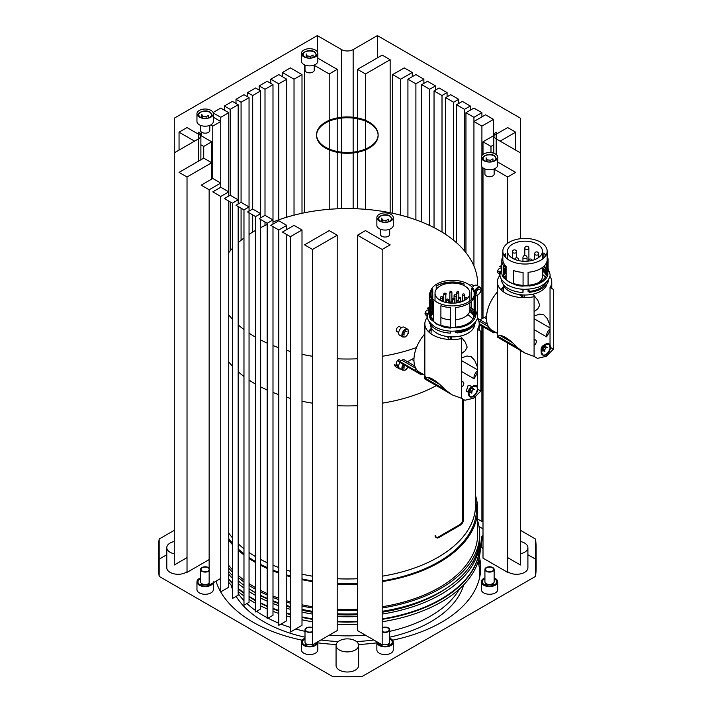 <?xml version="1.0" encoding="UTF-8"?>
<svg xmlns="http://www.w3.org/2000/svg" width="712" height="712" viewBox="0 0 712 712"><rect width="100%" height="100%" fill="white"/><g stroke="black" fill="none" stroke-linecap="round" stroke-linejoin="round"><path stroke-width="1.07" d="M503.428 274.182A21.698 12.531 180 0 1 506.099 269.376M543.692 266.484A21.698 12.531 180 0 1 546.7 272.847A21.698 12.531 180 0 1 540.346 281.703A21.698 12.531 180 0 1 528.082 285.245M523.071 285.325A21.698 12.531 180 0 1 513.432 283.447M506.099 278.997A21.698 12.531 180 0 1 503.348 273.639M503.348 272.055A21.698 12.531 180 0 1 506.099 266.697M542.446 268.077A21.698 12.531 180 0 1 546.576 274.182M546.513 281.943A22.161 12.789 180 0 1 540.675 287.924A22.161 12.789 180 0 1 528.082 291.546L528.082 289.188M523.071 289.259L523.071 291.626A22.161 12.789 180 0 1 522.937 291.617M503.722 275.304A22.161 12.789 180 0 1 505.298 273.025L505.298 270.284M546.932 284.061A22.161 12.789 180 0 1 540.675 291.27A22.161 12.789 180 0 1 528.082 294.893A22.161 12.789 180 0 1 503.072 284.061M504.639 277.173A22.161 12.789 180 0 1 506.099 275.553M547.394 280.964L548.24 281.552A23.701 13.679 180 0 1 541.761 288.556A23.701 13.679 180 0 1 529.63 292.294L528.082 291.546M504.025 272.331L505.298 273.025M523.071 291.626L522.937 292.507A23.701 13.679 180 0 1 501.301 279.033M522.937 292.507L522.937 289.25M543.977 266.217L546.656 268.059A23.184 13.386 180 0 1 546.949 268.522M547.822 270.462A23.184 13.386 180 0 1 548.098 271.681L547.822 271.69M528.082 285.512L528.082 272.278A22.161 12.789 0 0 0 540.675 268.655A22.161 12.789 0 0 0 546.949 261.393L546.949 274.627L547.822 275.224A23.184 13.386 180 0 1 541.396 282.308A23.184 13.386 180 0 1 529.123 286.019L528.082 285.512A22.161 12.789 180 0 1 523.071 285.592L522.982 286.18A23.184 13.386 180 0 1 516.716 285.352L513.432 283.759A22.161 12.789 180 0 1 506.099 279.522L503.348 277.627A23.184 13.386 180 0 1 501.818 272.847L501.818 260.45A23.184 13.386 180 0 1 502.841 256.507M503.348 268.059A23.184 13.386 180 0 1 504.443 266.653L505.298 267A22.161 12.789 180 0 1 506.036 266.226M508.76 242.525A22.161 12.789 0 0 0 502.841 251.238A22.161 12.789 0 0 0 516.52 263.057A22.161 12.789 0 0 0 540.675 260.281A22.161 12.789 0 0 0 547.163 251.238A22.161 12.789 0 0 0 533.484 239.419A22.161 12.789 0 0 0 509.329 242.187A22.161 12.789 0 0 0 508.76 242.525M504.06 255.421A22.161 12.789 0 0 1 505.298 253.766L505.298 257.085M505.298 265.46L505.298 267M502.841 251.238L502.841 259.613A22.161 12.789 0 0 0 506.099 266.288L506.099 279.522M523.071 285.592L523.071 272.358A22.161 12.789 0 0 1 513.432 270.524L513.432 283.759M504.443 254.834L504.443 256.017M504.443 264.392L504.443 266.653M503.348 277.627L503.348 265.229A23.184 13.386 180 0 1 501.818 260.45M545.944 255.421A22.161 12.789 0 0 0 543.906 252.929L543.906 257.913M546.656 268.059L546.656 262.327M547.163 256.507A23.184 13.386 180 0 1 548.098 259.284L548.098 271.681M547.822 275.224L547.822 262.826L546.949 261.393M542.446 269.617A23.701 13.679 180 0 1 546.131 272.687M542.446 270.987A22.161 12.789 180 0 1 546.282 275.304M548.24 281.552L548.24 279.789M519.582 349.904L497.474 337.141C497.109 333.18 497.394 332.993 498.32 336.589C500.011 333.216 509.124 338.476 517.437 347.634L524.673 352.947L534.08 356.418L537.462 358.376L546.327 356.294L553.42 349.165L553.42 289.419L550.038 287.47A27.19 15.7 0 0 0 551.756 281.979A27.19 15.7 0 0 0 549.789 276.114M500.073 275.17A27.19 15.7 0 0 0 497.377 281.979A27.19 15.7 0 0 0 534.08 296.682L534.08 356.418M542.446 274.334A22.161 12.789 180 0 1 545.365 277.173M517.437 347.634L498.329 336.598L497.377 333.964L497.377 281.979M500.856 289.651L503.989 286.286M550.038 287.47L550.038 344.742M524.673 352.947L520.641 350.615A27.083 15.637 -60 0 1 517.864 348.159A41.038 23.692 -60 0 1 517.535 347.714M550.038 328.971A6.159 3.551 -60 0 0 548.115 331.116A6.159 3.551 120 0 0 546.576 336.856A27.083 15.637 -60 0 0 550.038 330.413M553.42 349.165L550.563 347.509M541.512 352.209C541.877 348.933 543.478 346.37 546.327 344.528L549.397 344.127L550.278 349.209L546.327 354.994L542.98 355.226L541.512 352.209M543.799 355.217A6.408 3.702 -60 0 1 542.455 354.923A6.408 3.702 -60 0 1 541.12 351.986L541.12 349.263A3.079 1.78 -60 0 1 543.301 345.498L545.659 344.136A6.408 3.702 -60 0 1 548.863 343.816L549.397 344.127M549.13 344.003A6.408 3.702 -60 0 1 549.798 344.839M545.793 346.717A3.079 1.78 -60 0 0 545.73 346.344A3.079 1.78 -60 0 0 545.169 345.534A3.079 1.78 -60 0 0 545.027 345.462A3.079 1.78 -60 0 1 545.401 346.148A3.079 1.78 -60 0 1 545.472 346.575M543.301 345.498L545.659 344.136A6.408 3.702 -60 0 0 541.12 351.986M548.204 343.878A6.159 3.551 -60 0 1 548.881 344.127A6.159 3.551 -60 0 1 550.011 345.738A6.159 3.551 -60 0 1 547.973 352.556A6.159 3.551 -60 0 1 542.731 354.79A6.159 3.551 -60 0 1 541.645 353.321M547.038 344.172A6.159 3.551 -60 0 1 549.174 344.297A6.159 3.551 -60 0 1 550.305 345.907A6.159 3.551 -60 0 1 548.267 352.725A6.159 3.551 -60 0 1 543.016 354.959A6.159 3.551 -60 0 1 541.885 353.339A6.159 3.551 -60 0 1 543.47 347.136M543.14 350.607A3.079 1.78 -60 0 1 541.939 350.758M545.606 348.106A3.079 1.78 -60 0 1 544.52 349.975M543.425 350.82A3.079 1.78 -60 0 1 542.09 350.865A3.079 1.78 -60 0 1 541.894 350.722M544.475 350.055L542.74 349.049L543.167 350.669L544.911 351.675L544.475 350.055L545.668 347.999L547.288 347.572L545.543 346.566L543.923 346.993L545.668 347.999M543.923 346.993L542.74 349.049M512.667 258.358A17.444 10.066 180 0 1 507.558 251.238A17.444 10.066 180 0 1 518.327 241.929A17.444 10.066 180 0 1 537.337 244.118A17.444 10.066 180 0 1 542.446 251.238A17.444 10.066 180 0 1 531.677 260.539A17.444 10.066 180 0 1 512.667 258.358M538.833 282.495A17.444 10.066 0 0 0 542.446 276.363L542.446 267.507M534.08 329.638L546.576 336.856M486.545 316.208L486.047 316.529A26.362 15.219 -60 0 1 485.175 317.045A26.362 15.219 -60 0 1 484.311 317.525L479.959 319.804M483.003 326.666L483.003 558.128L507.665 572.368L507.665 343.024M429.274 309.462L427.164 308.243A5.126 2.964 -60 0 1 429.274 307.949M431.169 329.87L431.018 333.821M414.001 358.092L413.503 358.403A26.362 15.219 -60 0 1 411.767 359.409L407.424 361.687M403.25 364.313A4.619 2.661 120 0 0 401.897 368.149A4.619 2.661 120 0 0 402.85 370.258L399.592 368.371A4.619 2.661 -60 0 1 398.631 366.262L398.106 366.564M400.705 369.021A5.126 2.964 -60 0 1 399.334 368.816L395.703 366.725A5.126 2.964 -60 0 1 394.644 364.571L398.684 366.903M503.713 287.986L503.553 291.938M501.818 267.578L499.708 266.359A5.126 2.964 -60 0 1 501.818 266.065M462.684 398.969L462.684 519.591A4.103 2.367 -60 0 1 459.783 524.619L438.022 537.186A4.103 2.367 -60 0 1 436.367 537.542M436.696 537.809L435.975 537.391A4.103 2.367 -60 0 1 435.121 535.504L435.851 535.931A4.103 2.367 -60 0 0 436.696 537.809A4.103 2.367 -60 0 0 438.752 537.604L460.513 525.038A4.103 2.367 -60 0 0 463.414 520.009L463.414 399.387M422.946 374.156L420.988 374.654L413.921 370.507M447.038 391.787L424.93 379.024C424.566 375.064 424.85 374.877 425.785 378.473L425.785 378.481C427.467 375.091 436.581 380.359 444.902 389.517L452.129 394.831L461.536 398.302L461.536 338.565A27.19 15.7 0 0 1 424.842 323.862A27.19 15.7 0 0 1 427.529 317.045M461.536 371.522L474.032 378.74A6.159 3.551 120 0 1 475.572 372.99A6.159 3.551 -60 0 1 477.494 370.854M424.842 333.901A26.673 15.397 120 0 0 419.466 372.145L424.842 375.251L424.842 323.862M428.312 331.534L431.445 328.17M424.842 375.242L425.785 378.473L444.902 389.517M477.494 386.625L477.494 329.345A27.19 15.7 0 0 0 479.212 323.862A27.19 15.7 0 0 0 477.245 317.997M452.129 394.831L448.097 392.499A27.083 15.637 -60 0 1 445.32 390.043A41.038 23.692 -60 0 1 444.991 389.598M477.494 372.287A27.083 15.637 -60 0 1 474.032 378.74M461.536 398.302L464.918 400.26L473.792 398.177L480.876 391.039L478.019 389.393M480.876 391.039L480.876 331.303L477.494 329.345M468.968 394.092C469.333 390.817 470.943 388.254 473.792 386.402L476.853 386.002L477.734 391.084L473.792 396.878L470.436 397.109L468.968 394.092M473.587 396.183A6.408 3.702 -60 0 1 473.115 396.486A6.408 3.702 -60 0 1 469.911 396.807A6.408 3.702 -60 0 1 468.585 393.87L468.585 391.315A3.284 1.896 -60 0 1 470.899 387.292L473.115 386.02A6.408 3.702 -60 0 1 476.319 385.699L476.853 386.002M476.586 385.886A6.408 3.702 -60 0 1 477.627 389.197M471.923 386.776L469.608 385.432L468.033 385.637L466.324 391.119L468.585 392.428M470.899 387.292L473.115 386.02A6.408 3.702 -60 0 0 468.585 393.87M472.483 387.346A3.079 1.78 -60 0 1 472.991 388.538L474.735 389.544L473.284 389.42L471.834 391.217L470.125 390.229M475.883 385.753A6.159 3.551 -60 0 1 476.07 385.851A6.159 3.551 -60 0 1 477.343 388.672A6.159 3.551 -60 0 1 474.655 394.866A6.159 3.551 -60 0 1 469.911 396.513A6.159 3.551 -60 0 1 469.519 396.219M475.634 385.762A6.159 3.551 -60 0 1 476.364 386.02A6.159 3.551 -60 0 1 477.636 388.841A6.159 3.551 -60 0 1 474.948 395.035A6.159 3.551 -60 0 1 470.205 396.682A6.159 3.551 -60 0 1 469.039 394.902M472.661 390.185A3.079 1.78 -60 0 1 471.834 391.564M470.703 392.499A3.079 1.78 -60 0 1 469.279 392.588A3.079 1.78 -60 0 1 469.172 392.526M470.089 390.212L470.089 392.152L471.834 393.158L471.834 391.217M472.991 388.538L471.54 388.414L473.284 389.42M474.619 324.361A22.161 12.789 180 0 1 468.131 333.154A22.161 12.789 180 0 1 455.547 336.776A22.161 12.789 180 0 1 430.306 324.361M432.104 319.056A22.161 12.789 180 0 1 433.555 317.427M467.668 314.802A22.161 12.789 180 0 1 472.821 319.056M471.94 325.598A22.161 12.789 180 0 1 468.131 328.552A22.161 12.789 180 0 1 455.547 332.175L455.547 331.071M450.527 331.142L450.527 332.246A22.161 12.789 180 0 1 450.393 332.237M430.956 316.413A22.161 12.789 180 0 1 432.754 313.654L432.754 312.168M431.944 313.325L432.754 313.654M430.885 316.066A21.698 12.531 180 0 1 433.555 311.26M469.902 309.951A21.698 12.531 180 0 1 474.032 316.066M469.902 307.272A21.698 12.531 180 0 1 474.156 314.731A21.698 12.531 180 0 1 467.802 323.586A21.698 12.531 180 0 1 455.547 327.128M450.527 327.208A21.698 12.531 180 0 1 440.897 325.331M433.555 320.881A21.698 12.531 180 0 1 430.805 315.523M430.805 313.939A21.698 12.531 180 0 1 433.555 308.572M475.474 322.02L475.705 322.171A23.701 13.679 180 0 1 469.217 329.175A23.701 13.679 180 0 1 457.086 332.922L455.547 332.175M448.578 302.404A21.698 12.531 180 0 1 449.601 302.306M450.527 332.246L450.393 333.136A23.701 13.679 180 0 1 428.953 321.254M450.393 333.136L450.393 331.133M445.819 301.906A23.184 13.386 180 0 1 446.531 301.79M448.578 301.532A23.184 13.386 180 0 1 449.601 301.443A1.282 0.739 180 0 1 449.859 300.989M469.902 306.836A22.161 12.789 180 0 1 471.362 308.047L474.112 309.942A23.184 13.386 180 0 1 474.406 310.405M475.278 312.346A23.184 13.386 180 0 1 475.554 313.565L475.278 313.574M455.547 327.395L455.547 307.459A22.161 12.789 0 0 0 468.131 303.837A22.161 12.789 0 0 0 474.406 296.575L474.406 316.511L475.278 317.107A23.184 13.386 180 0 1 468.852 324.191A23.184 13.386 180 0 1 456.579 327.903L455.547 327.395A22.161 12.789 180 0 1 450.527 327.476L450.438 328.063A23.184 13.386 180 0 1 444.172 327.226L440.897 325.642A22.161 12.789 180 0 1 433.555 321.406L430.805 319.51A23.184 13.386 180 0 1 429.274 314.731L429.274 295.631A23.184 13.386 180 0 1 430.529 291.288M430.805 309.942A23.184 13.386 180 0 1 431.908 308.536L432.754 308.875A22.161 12.789 180 0 1 433.555 308.047M436.225 284.408A22.161 12.789 0 0 0 430.297 293.113A22.161 12.789 0 0 0 443.977 304.932A22.161 12.789 0 0 0 468.131 302.164A22.161 12.789 0 0 0 474.619 293.113A22.161 12.789 0 0 0 460.94 281.293A22.161 12.789 0 0 0 436.794 284.07A22.161 12.789 0 0 0 436.225 284.408M436.438 285.957A23.184 13.386 180 0 1 460.744 283.127L464.028 283.883A22.161 12.789 0 0 0 436.794 285.743L436.794 285.743A22.161 12.789 0 0 0 436.225 286.091L436.225 289.446M430.351 293.958A22.161 12.789 0 0 1 432.754 288.938L432.754 298.969M432.754 300.642L432.754 308.875M430.297 293.113L430.297 294.795A22.161 12.789 0 0 0 433.555 301.47L433.555 321.406M450.527 327.476L450.527 307.54A22.161 12.789 0 0 1 440.897 305.706L440.897 325.642M431.908 290.015L431.908 297.892M431.908 299.574L431.908 308.536M430.805 319.51L430.805 300.411A23.184 13.386 180 0 1 429.274 295.631M460.744 283.127L460.744 284.257M460.744 301.007L460.744 301.977M464.028 283.883L464.028 285.583M471.362 299.797L471.362 288.111A22.161 12.789 0 0 1 474.539 293.673L474.539 294.234M471.362 301.47L471.362 308.047M474.112 309.942L474.112 297.509M474.112 295.836L474.112 292.08M474.388 291.288A23.184 13.386 180 0 1 475.554 294.465L475.554 313.565M475.278 317.107L475.278 298.008L474.406 296.575M469.893 310.227A23.701 13.679 180 0 1 471.335 311.224M469.68 311.455A22.161 12.789 180 0 1 473.961 316.413M475.705 322.171L475.705 321.673M440.132 300.233A17.444 10.066 180 0 1 435.023 293.113A17.444 10.066 180 0 1 445.783 283.812A17.444 10.066 180 0 1 464.794 285.993A17.444 10.066 180 0 1 469.902 293.113A17.444 10.066 180 0 1 459.133 302.422A17.444 10.066 180 0 1 440.132 300.233M440.897 317.41A17.444 10.066 0 0 0 450.527 319.875M455.547 319.777A17.444 10.066 0 0 0 469.902 309.871L469.902 302.68M462.141 301.496A17.444 10.066 0 0 0 460.468 300.927M456.775 300.117A17.444 10.066 0 0 0 456.116 300.028M452.476 299.797A17.444 10.066 0 0 0 451.906 299.805M449.859 299.912A17.444 10.066 0 0 0 448.578 300.055A1.023 1.023 0 0 0 447.038 299.191A1.023 1.023 0 0 0 446.833 300.5A1.023 0.596 0 0 0 448.578 300.081L448.578 302.929M446.531 300.402A17.444 10.066 0 0 0 445.819 300.562M443.772 301.14A17.444 10.066 0 0 0 442.971 301.425M456.828 302.2A1.282 0.739 180 0 1 456.517 301.719A1.282 0.739 180 0 1 456.775 301.274M450.972 302.173A1.282 0.739 180 0 1 449.975 301.95A1.282 0.739 180 0 1 449.601 301.434L449.601 303.045M451.906 300.989A1.282 0.739 180 0 1 452.165 301.434A1.282 0.739 180 0 1 452.138 301.594M451.061 302.013A1.023 0.596 180 0 1 449.859 301.434L449.859 292.214A1.023 0.596 0 0 0 451.906 292.214A1.023 1.023 0 0 0 450.367 291.333A1.023 1.023 0 0 0 449.859 292.214A1.023 0.596 0 0 1 450.162 291.795M451.906 292.214L451.906 301.434A1.023 0.596 180 0 1 451.88 301.568M456.828 301.897A1.023 0.596 180 0 1 456.775 301.719L456.775 292.498A1.023 0.596 0 0 0 458.831 292.498A1.023 1.023 0 0 0 457.291 291.617A1.023 1.023 0 0 0 456.775 292.498A1.023 0.596 0 0 1 457.077 292.08M451.622 339.553A26.673 15.397 120 0 0 451.63 336.892M450.287 339.526A24.742 14.285 120 0 0 450.296 338.948A24.742 14.285 120 0 0 450.198 336.838M432.148 329.229A24.742 14.285 120 0 0 428.615 331.845M448.809 339.446A24.742 14.285 120 0 0 448.845 338.111A24.742 14.285 120 0 0 448.809 336.732M477.494 369.813L461.536 360.601M477.494 367.161L474.735 360.477L471.246 356.668L466.965 355.991L461.536 357.949M441.663 325.598L446.727 326.808M455.547 331.748L456.036 332.13M460.388 336.055L465.212 342.072L467.17 347.109L465.212 350.767L461.536 353.597M399.663 361.474L401.897 360.183A5.126 2.964 -60 0 1 404.478 359.943L414.847 366.075M413.619 370.4L398.524 361.545L398.017 360.512L413.111 369.368L413.654 370.418L416.458 369.359M399.334 368.816A5.126 2.964 -60 0 1 398.275 366.662M398.631 366.262A4.619 2.661 -60 0 1 400.002 362.408M427.609 314.49L425.34 313.191L426.515 313.138M426.995 314.134L426.995 316.715L427.529 317.018M427.093 317.605A5.126 2.964 -60 0 1 426.995 316.715M398.631 333.091A4.619 2.661 -60 0 1 400.651 328.446A4.619 2.661 -60 0 1 404.202 327.208L407.469 329.095A4.619 2.661 120 0 0 405.164 329.318A4.619 2.661 120 0 0 401.897 334.978A4.619 2.661 120 0 0 402.85 337.087L399.592 335.201A4.619 2.661 -60 0 1 398.631 333.091M497.377 292.018A26.673 15.397 120 0 0 492.01 330.261L497.377 333.367M524.166 297.669A26.673 15.397 120 0 0 524.174 295.008M504.692 287.345A24.742 14.285 120 0 0 501.159 289.962M522.831 297.643A24.742 14.285 120 0 0 522.741 294.955M550.038 327.929L534.08 318.718M550.038 325.277L547.279 318.593L543.79 314.784L539.509 314.108L534.08 316.066M528.082 289.864L529.924 291.35M532.923 294.172L537.756 300.188L539.714 305.226L537.756 308.883L534.08 311.714M495.49 332.273L493.505 332.762M489.002 327.476L486.198 328.535L485.655 327.484L479.212 323.702M521.353 297.563A24.742 14.285 120 0 0 521.344 294.848M500.153 272.607L497.884 271.317L499.059 271.254M499.539 272.251L499.539 274.832L500.073 275.135M499.637 275.722A5.126 2.964 -60 0 1 499.539 274.832M472.412 287.541A4.619 2.661 -60 0 1 476.746 285.325L480.013 287.212A4.619 2.661 120 0 0 477.707 287.434A4.619 2.661 120 0 0 474.628 291.715M494.146 169.189L507.665 176.994L507.665 243.264M382.166 249.449L390.149 244.839L365.478 230.599L357.504 235.209L382.166 249.449L382.166 644.823L357.504 630.583L357.504 235.209M507.665 176.994L515.648 172.384L497.733 162.051M520.436 238.716L520.436 152.866L496.202 138.885L496.202 132.183A8.206 4.735 0 0 0 493.799 135.529A8.206 4.735 0 0 0 496.202 138.885L496.202 154.549M341.546 117.24L341.546 49.591L317.312 35.6L317.312 51.789M198.488 161.161L198.488 138.885L174.262 152.866L174.262 118.192L317.312 35.6M200.891 135.529A8.206 4.735 0 0 0 198.488 132.183L198.488 138.885A8.206 4.735 0 0 0 200.891 135.529L200.891 159.773M377.378 57.886L377.378 35.6L520.436 118.192L520.436 152.866M377.378 35.6L353.152 49.591L353.152 117.24M341.546 49.591A8.206 4.735 0 0 0 347.349 50.979A8.206 4.735 0 0 0 353.152 49.591M315.425 56.791A8.206 4.735 180 0 1 306.48 57.823A8.206 4.735 180 0 1 301.416 53.444A8.206 4.735 180 0 1 303.819 50.089A8.206 4.735 180 0 1 312.764 49.066A8.206 4.735 180 0 1 317.828 53.444A8.206 4.735 180 0 1 315.425 56.791M210.966 117.106A8.206 4.735 180 0 1 202.021 118.13A8.206 4.735 180 0 1 196.957 113.751A8.206 4.735 180 0 1 199.36 110.404A8.206 4.735 180 0 1 208.305 109.372A8.206 4.735 180 0 1 213.369 113.751A8.206 4.735 180 0 1 210.966 117.106M483.724 153.961A8.206 4.735 180 0 1 492.668 152.929A8.206 4.735 180 0 1 497.733 157.308A8.206 4.735 180 0 1 495.329 160.663A8.206 4.735 180 0 1 486.385 161.686A8.206 4.735 180 0 1 481.321 157.308A8.206 4.735 180 0 1 483.724 153.961M379.265 214.268A8.206 4.735 180 0 1 388.209 213.244A8.206 4.735 180 0 1 393.273 217.623A8.206 4.735 180 0 1 390.87 220.969A8.206 4.735 180 0 1 381.926 221.993A8.206 4.735 180 0 1 376.862 217.623A8.206 4.735 180 0 1 379.265 214.268M316.573 135.111A30.776 17.773 180 0 1 323.248 124.475A30.776 17.773 180 0 1 357.139 118.681A30.776 17.773 180 0 1 378.117 135.111M378.125 134.693L378.125 135.529A30.776 17.773 180 0 1 371.45 146.583A30.776 17.773 180 0 1 337.212 152.306A30.776 17.773 180 0 1 316.573 135.529L316.573 134.693A30.776 17.773 180 0 1 323.248 123.639A30.776 17.773 180 0 1 357.486 117.916A30.776 17.773 180 0 1 378.125 134.693A30.776 17.773 180 0 1 371.45 145.746A30.776 17.773 180 0 1 337.212 151.469A30.776 17.773 180 0 1 316.573 134.693M493.799 153.267L493.799 135.529M301.416 53.444L301.416 61.152A8.206 4.735 0 0 0 306.48 65.522A8.206 4.735 0 0 0 315.425 64.498A8.206 4.735 0 0 0 317.828 61.152L317.828 53.444M213.369 113.751L213.369 121.458A8.206 4.735 180 0 1 210.966 124.805A8.206 4.735 180 0 1 202.021 125.837A8.206 4.735 180 0 1 196.957 121.458L196.957 113.751M497.733 157.308L497.733 165.015A8.206 4.735 180 0 1 495.329 168.37A8.206 4.735 180 0 1 486.385 169.394A8.206 4.735 180 0 1 481.321 165.015L481.321 157.308M376.862 217.623L376.862 225.321A8.206 4.735 0 0 0 381.926 229.7A8.206 4.735 0 0 0 390.87 228.677A8.206 4.735 0 0 0 393.273 225.321L393.273 217.623M385.984 222.26L385.984 220.604L388.503 219.154L388.503 221.717A7.182 4.147 180 0 1 388.547 221.699M492.962 161.401L492.962 158.847L490.452 160.298L487.017 159.764L486.1 157.779L486.198 161.446M490.452 161.944L490.452 160.298M487.017 159.764L487.017 161.686M206.08 118.388L206.08 116.741L208.598 115.291L208.598 117.845A7.182 4.147 180 0 1 208.643 117.827M313.058 57.539L313.058 54.975L310.548 56.426L307.112 55.901L306.187 53.916L306.293 57.574M310.548 58.081L310.548 56.426M307.112 55.901L307.112 57.823M174.262 152.866L174.262 564.999L187.025 557.621M500.118 141.145L515.648 132.183L507.665 127.573L493.799 135.574L483.003 141.813L490.977 146.423L493.799 144.794M493.523 119.402L485.539 114.801L473.934 121.503L481.908 126.104L493.523 119.402L493.523 135.743M481.908 112.701L473.934 108.099L465.951 112.701L473.934 117.311L481.908 112.701L481.908 116.893M470.303 106.008L462.328 101.398L456.526 104.744L464.5 109.354L470.303 106.008L470.303 110.191M458.697 99.306L450.723 94.696L445.641 97.624L453.624 102.234L458.697 99.306L458.697 103.489M447.092 92.605L439.108 87.994L434.035 90.922L442.01 95.533L447.092 92.605L447.092 96.788M435.486 85.903L427.503 81.293L421.7 84.648L429.683 89.249L435.486 85.903L435.486 90.086M423.88 79.201L415.897 74.591L407.923 79.201L415.897 83.802L423.88 79.201L423.88 83.384M412.275 72.499L404.291 67.889L392.686 74.591L400.66 79.201L412.275 72.499L412.275 76.682M390.149 59.728L382.166 55.118L357.504 69.358L365.478 73.968L390.149 59.728L390.149 212.746M179.05 172.384L187.025 176.994L211.695 162.754L203.712 158.144L179.05 172.384M201.176 185.165L209.15 189.766L220.756 183.064L212.781 178.463L201.176 185.165M212.781 191.866L220.756 196.468L228.739 191.866L220.756 187.256L212.781 191.866M224.387 198.559L232.37 203.169L238.173 199.823L230.19 195.213L224.387 198.559M235.992 205.261L243.976 209.871L249.049 206.943L241.074 202.333L235.992 205.261M247.598 211.962L255.581 216.573L260.654 213.645L252.68 209.034L247.598 211.962M259.204 218.664L267.187 223.274L272.99 219.919L265.006 215.318L259.204 218.664M270.809 225.366L278.793 229.976L286.776 225.366L278.793 220.765L270.809 225.366M282.424 232.067L290.398 236.678L302.004 229.976L294.029 225.366L282.424 232.067M304.549 244.839L312.524 249.449L337.194 235.209L329.211 230.599L304.549 244.839M290.398 67.889L282.424 72.499L294.029 79.201L302.004 74.591L290.398 67.889M278.793 74.591L270.809 79.201L278.793 83.802L286.776 79.201L278.793 74.591M267.187 81.293L259.204 85.903L265.006 89.249L272.99 84.648L267.187 81.293M255.581 87.994L247.598 92.605L252.68 95.533L260.654 90.922L255.581 87.994M243.976 94.696L235.992 99.306L241.074 102.234L249.049 97.624L243.976 94.696M232.37 101.398L224.387 106.008L230.19 109.354L238.173 104.744L232.37 101.398M213.262 112.986L220.756 117.311L228.739 112.701L220.756 108.099L213.093 112.523M200.891 144.794L203.712 146.423L211.695 141.813L187.025 127.573L179.05 132.183L194.572 141.145M314.241 65.317L329.211 73.968L337.194 69.358L317.828 58.179M210.743 124.929L212.781 126.104L220.756 121.503L213.369 117.231M243.976 209.871L243.976 605.245L249.049 602.308L249.049 212.799M260.654 90.922L260.654 217.828M260.654 219.501L260.654 609.009L255.581 611.946L255.581 216.573M272.99 84.648L272.99 224.111M272.99 226.621L272.99 615.293L267.187 618.648L267.187 223.274M286.776 225.366L286.776 229.558M286.776 234.577L286.776 620.739L278.793 625.35L278.793 229.976M302.004 229.976L302.004 625.35L290.398 632.051L290.398 236.678M337.194 235.209L337.194 630.583L312.524 644.823L312.524 249.449M483.003 167.89L483.003 318.211M515.648 132.183L515.648 150.107M490.977 146.423L490.977 152.644M483.003 141.813L483.003 154.442M481.908 126.104L481.908 155.545M481.908 166.777L481.908 318.78M473.934 117.311L473.934 265.985M465.951 112.701L465.951 252.662M464.5 109.354L464.5 250.882M456.526 104.744L456.526 242.739M453.624 102.234L453.624 240.282M445.641 97.624L445.641 234.417M442.01 95.533L442.01 232.112M434.035 90.922L434.035 227.635M429.683 89.249L429.683 225.499M421.7 84.648L421.7 222.028M415.897 83.802L415.897 219.83M407.923 79.201L407.923 217.196M400.66 79.201L400.66 215.157M392.686 74.591L392.686 213.271M365.478 73.968L365.478 120.337M365.478 121.174L365.478 149.048M357.504 69.358L357.504 117.916M357.504 118.753L357.504 151.469M337.194 69.358L337.194 117.916M337.194 118.753L337.194 151.469M329.211 73.968L329.211 120.337M329.211 121.174L329.211 149.048M304.549 64.872L304.549 212.746M302.004 74.591L302.004 213.271M294.029 79.201L294.029 215.157M282.424 72.499L282.424 76.682M286.776 79.201L286.776 217.196M278.793 83.802L278.793 219.83M270.809 79.201L270.809 83.384M265.006 89.249L265.006 215.318M259.204 85.903L259.204 90.086M252.68 95.533L252.68 209.034M247.598 92.605L247.598 96.788M249.049 97.624L249.049 211.126M241.074 102.234L241.074 202.333M235.992 99.306L235.992 103.489M238.173 104.744L238.173 204.006M230.19 109.354L230.19 195.213M224.387 106.008L224.387 110.191M228.739 112.701L228.739 196.049M220.756 117.311L220.756 187.256M212.781 126.104L212.781 178.463M201.176 131.845L201.176 135.743M211.695 141.813L211.695 179.086M203.712 146.423L203.712 158.144M179.05 132.183L179.05 150.107M187.025 176.994L187.025 572.368L209.15 559.587M209.15 189.766L209.15 585.139L220.756 578.438M228.739 201.078L228.739 587.231L220.756 591.841L220.756 196.468M238.173 206.525L238.173 595.188L232.37 598.543L232.37 203.169M475.216 292.418L476.613 293.219L476.613 291.288L478.063 289.481L479.514 289.615L476.47 288.565M475.732 290.781L476.613 291.288M478.063 289.481L477.031 288.885M402.68 334.293L404.078 335.103L404.078 333.172L405.529 331.365L406.979 331.489L403.927 330.439M403.188 332.655L404.078 333.172M405.529 331.365L404.487 330.768M402.68 367.472L404.078 368.273L404.078 366.342L404.914 365.292M403.188 365.826L404.078 366.342M241.074 240.282L241.074 208.198M230.19 250.882L230.19 201.914M507.665 557.621L520.436 564.999L520.436 350.5M483.003 520.855L481.908 521.478L481.908 326.025M481.908 521.478L477.636 519.012M365.478 209.301L365.478 149.885M357.504 208.803L357.504 152.306M337.194 208.803L337.194 152.306M329.211 209.301L329.211 149.885M265.006 225.499L265.006 222.019M252.68 232.112L252.68 214.899M174.262 530.315L159.168 539.029A188.769 108.981 0 0 0 158.58 547.653A188.769 108.981 0 0 0 159.168 556.286L159.168 576.391L332.397 676.4A188.769 108.981 0 0 0 362.292 676.4L535.522 576.391A188.769 108.981 0 0 0 536.109 567.758L536.109 547.653A188.769 108.981 0 0 0 535.522 539.029L535.522 576.391M535.522 556.286A188.769 108.981 0 0 0 536.109 547.653M158.58 547.653L158.58 567.758A188.769 108.981 0 0 0 159.168 576.391M159.168 539.029L159.168 556.286M166.786 554.737L159.168 559.134M535.522 559.134L527.904 554.737M483.003 528.811L479.007 526.506M535.522 539.029L520.436 530.315M376.862 642.144L376.862 649.851A8.206 4.735 0 0 0 379.265 653.198A8.206 4.735 0 0 0 388.209 654.221A8.206 4.735 0 0 0 393.273 649.851L393.273 642.144A8.206 4.735 180 0 1 388.209 646.523A8.206 4.735 180 0 1 379.265 645.49A8.206 4.735 180 0 1 376.862 642.144A8.206 4.735 180 0 1 376.888 641.77M481.321 581.829L481.321 589.536A8.206 4.735 0 0 0 483.724 592.891A8.206 4.735 0 0 0 492.668 593.915A8.206 4.735 0 0 0 497.733 589.536L497.733 581.829A8.206 4.735 180 0 1 492.668 586.207A8.206 4.735 180 0 1 483.724 585.184A8.206 4.735 180 0 1 481.321 581.829A8.206 4.735 180 0 1 484.917 577.913M213.191 582.808A8.206 4.735 180 0 1 207.504 586.377A8.206 4.735 180 0 1 199.36 585.184A8.206 4.735 180 0 1 196.957 581.829L196.957 589.536A8.206 4.735 0 0 0 199.36 592.891A8.206 4.735 0 0 0 208.305 593.915A8.206 4.735 0 0 0 213.369 589.536L213.369 581.829M483.003 541.147A8.206 4.735 180 0 1 481.321 538.272L481.321 545.979A8.206 4.735 0 0 0 483.003 548.854M301.416 642.144L301.416 649.851A8.206 4.735 0 0 0 303.819 653.198A8.206 4.735 0 0 0 312.764 654.221A8.206 4.735 0 0 0 317.828 649.851L317.828 642.144A8.206 4.735 180 0 1 312.764 646.523A8.206 4.735 180 0 1 303.819 645.49A8.206 4.735 180 0 1 301.416 642.144A8.206 4.735 180 0 1 305.003 638.219M174.262 553.785A11.285 6.515 180 0 1 170.088 552.263A11.285 6.515 180 0 1 166.786 547.653L166.786 567.758A11.285 6.515 0 0 0 170.088 572.368A11.285 6.515 0 0 0 187.025 571.727M336.064 645.384L336.064 665.489A11.285 6.515 0 0 0 339.366 670.099A11.285 6.515 0 0 0 351.666 671.505A11.285 6.515 0 0 0 358.634 665.489L358.634 645.384A11.285 6.515 180 0 1 351.666 651.4A11.285 6.515 180 0 1 339.366 649.994A11.285 6.515 180 0 1 336.064 645.384A11.285 6.515 180 0 1 343.024 639.367A11.285 6.515 180 0 1 355.324 640.773A11.285 6.515 180 0 1 358.634 645.384M507.665 571.727A11.285 6.515 0 0 0 508.644 572.368A11.285 6.515 0 0 0 520.935 573.774A11.285 6.515 0 0 0 527.904 567.758L527.904 547.653A11.285 6.515 180 0 1 520.436 553.785M216.021 581.179A133.367 77.003 0 0 0 253.045 622.208A133.367 77.003 0 0 0 302.137 640.195M317.828 642.847A133.367 77.003 0 0 0 336.171 644.485M358.519 644.485A133.367 77.003 0 0 0 376.862 642.847M392.552 640.195A133.367 77.003 0 0 0 480.716 567.758A133.367 77.003 0 0 0 479.381 556.9M389.687 638.219A8.206 4.735 180 0 1 390.87 638.789A8.206 4.735 180 0 1 393.273 642.144M494.146 577.913A8.206 4.735 180 0 1 495.329 578.482A8.206 4.735 180 0 1 497.733 581.829M196.957 581.829A8.206 4.735 180 0 1 200.544 577.913M481.321 538.272A8.206 4.735 180 0 1 483.003 535.406M166.786 547.653A11.285 6.515 180 0 1 174.262 541.521M520.436 541.521A11.285 6.515 180 0 1 524.602 543.051A11.285 6.515 180 0 1 527.904 547.653M478.74 559.57A133.367 77.003 180 0 1 480.644 570.268M479.425 578.438A132.343 76.406 0 0 0 478.081 561.759M229.958 580.422A117.978 68.112 0 0 0 230.074 581.054M230.973 584.837A117.978 68.112 0 0 0 232.37 588.886M236.135 596.362A117.978 68.112 0 0 0 263.921 621.79A117.978 68.112 0 0 0 305.003 637.196M320.872 639.999A117.978 68.112 0 0 0 338.245 641.53M356.445 641.53A117.978 68.112 0 0 0 373.818 639.999M389.687 637.196A117.978 68.112 0 0 0 463.717 584.837M464.624 581.054A117.978 68.112 0 0 0 464.731 580.422M267.187 617.74A117.978 68.112 180 0 1 263.921 615.924A117.978 68.112 180 0 1 256.649 611.323M255.581 610.567A117.978 68.112 180 0 1 246.939 603.527M243.976 600.59A117.978 68.112 180 0 1 238.173 593.577M462.355 582.941A117.978 68.112 180 0 1 462.008 583.796M459.463 588.966A117.978 68.112 180 0 1 389.687 631.339M365.292 635.077A117.978 68.112 180 0 1 329.398 635.077M305.003 631.339A117.978 68.112 180 0 1 295.685 628.999M290.398 627.414A117.978 68.112 180 0 1 280.991 624.077M278.793 623.196A117.978 68.112 180 0 1 268.006 618.167M382.166 607.968A132.343 76.406 0 0 0 479.683 534.249L479.683 537.604A132.343 76.406 180 0 1 382.166 611.314M357.504 613.788A132.343 76.406 180 0 1 337.194 613.788M312.524 611.314A132.343 76.406 180 0 1 302.004 609.383M290.398 606.571A132.343 76.406 180 0 1 286.776 605.538M278.793 602.957A132.343 76.406 180 0 1 272.99 600.812M267.187 598.4A132.343 76.406 180 0 1 260.654 595.339M255.581 592.66A132.343 76.406 180 0 1 253.766 591.628A132.343 76.406 180 0 1 249.049 588.762M249.049 585.415A132.343 76.406 0 0 0 253.766 588.281A132.343 76.406 0 0 0 255.581 589.305M260.654 591.983A132.343 76.406 0 0 0 267.187 595.045M272.99 597.457A132.343 76.406 0 0 0 278.793 599.611M286.776 602.183A132.343 76.406 0 0 0 290.398 603.224M302.004 606.037A132.343 76.406 0 0 0 312.524 607.968M337.194 610.433A132.343 76.406 0 0 0 357.504 610.433M479.683 534.249A132.343 76.406 0 0 0 477.636 520.855M243.976 585.308A132.343 76.406 180 0 1 238.173 580.787M232.37 575.438A132.343 76.406 180 0 1 228.739 571.496M228.739 568.149A132.343 76.406 0 0 0 232.37 572.083M238.173 577.441A132.343 76.406 0 0 0 243.976 581.962M228.739 565.381A130.287 75.223 0 0 0 232.37 569.636M238.173 575.305A130.287 75.223 0 0 0 243.976 580.04M249.049 583.626A130.287 75.223 0 0 0 255.216 587.444A130.287 75.223 0 0 0 255.581 587.649M260.654 590.408A130.287 75.223 0 0 0 267.187 593.55M272.99 596.024A130.287 75.223 0 0 0 278.793 598.222M286.776 600.848A130.287 75.223 0 0 0 290.398 601.907M302.004 604.773A130.287 75.223 0 0 0 312.524 606.74M337.194 609.25A130.287 75.223 0 0 0 357.504 609.25M382.166 606.74A130.287 75.223 0 0 0 477.636 534.249L477.636 509.124A130.287 75.223 0 0 0 475.58 495.828M228.739 540.257A130.287 75.223 0 0 0 232.37 544.502M238.173 550.171A130.287 75.223 0 0 0 243.976 554.906M249.049 558.502A130.287 75.223 0 0 0 255.216 562.311A130.287 75.223 0 0 0 255.581 562.524M260.654 565.275A130.287 75.223 0 0 0 267.187 568.425M272.99 570.891A130.287 75.223 0 0 0 278.793 573.089M286.776 575.723A130.287 75.223 0 0 0 290.398 576.782M302.004 579.648A130.287 75.223 0 0 0 312.524 581.606M337.194 584.116A130.287 75.223 0 0 0 357.504 584.116M382.166 581.606A130.287 75.223 0 0 0 477.636 509.124M228.739 538.619A129.139 74.564 0 0 0 232.37 543.069M238.173 548.952A129.139 74.564 0 0 0 243.976 553.811M249.049 557.478A129.139 74.564 0 0 0 255.581 561.581M260.654 564.385A129.139 74.564 0 0 0 267.187 567.58M272.99 570.081A129.139 74.564 0 0 0 278.793 572.314M286.776 574.976A129.139 74.564 0 0 0 290.398 576.044M302.004 578.936A129.139 74.564 0 0 0 312.524 580.921M337.194 583.448A129.139 74.564 0 0 0 357.504 583.448M382.166 580.921A129.139 74.564 0 0 0 475.58 500.313M228.739 533.083A128.24 74.039 0 0 0 232.37 537.72M238.173 543.772A128.24 74.039 0 0 0 243.976 548.747M249.049 552.485A128.24 74.039 0 0 0 255.581 556.651M228.739 361.838A130.287 75.223 0 0 0 232.37 366.084M238.173 371.753A130.287 75.223 0 0 0 243.976 376.488M249.049 380.075A130.287 75.223 0 0 0 255.216 383.893A130.287 75.223 0 0 0 255.581 384.106M260.654 386.856A130.287 75.223 0 0 0 267.187 390.007M272.99 392.472A130.287 75.223 0 0 0 278.793 394.671M286.776 397.305A130.287 75.223 0 0 0 290.398 398.364M302.004 401.221A130.287 75.223 0 0 0 312.524 403.188M337.194 405.698A130.287 75.223 0 0 0 357.504 405.698M382.166 403.188A130.287 75.223 0 0 0 436.367 385.628M477.592 285.806A130.287 75.223 0 0 0 477.636 283.794A130.287 75.223 0 0 0 439.473 230.608A130.287 75.223 0 0 0 272.99 222.028M267.187 224.494A130.287 75.223 0 0 0 260.654 227.635M255.581 230.394A130.287 75.223 0 0 0 249.049 234.417M243.976 238.004A130.287 75.223 0 0 0 238.173 242.739M232.37 248.417A130.287 75.223 0 0 0 228.739 252.662M228.739 314.927A130.287 75.223 0 0 0 232.37 319.172M238.173 324.85A130.287 75.223 0 0 0 243.976 329.585M249.049 333.172A130.287 75.223 0 0 0 255.216 336.981A130.287 75.223 0 0 0 255.581 337.194M260.654 339.953A130.287 75.223 0 0 0 267.187 343.095M272.99 345.56A130.287 75.223 0 0 0 278.793 347.759M286.776 350.393A130.287 75.223 0 0 0 290.398 351.452M302.004 354.318A130.287 75.223 0 0 0 312.524 356.285M337.194 358.786A130.287 75.223 0 0 0 357.504 358.786M382.166 356.285A130.287 75.223 0 0 0 416.476 347.554M475.554 297.18A130.287 75.223 0 0 0 476.061 295.435M260.654 559.49A128.24 74.039 0 0 0 267.187 562.729M272.99 565.257A128.24 74.039 0 0 0 278.793 567.509M286.776 570.196A128.24 74.039 0 0 0 290.398 571.273M302.004 574.192A128.24 74.039 0 0 0 312.524 576.195M337.194 578.74A128.24 74.039 0 0 0 357.504 578.74M382.166 576.195A128.24 74.039 0 0 0 475.58 504.933L475.58 396.976M305.003 638.967A7.182 4.147 0 0 0 302.44 642.144A7.182 4.147 0 0 0 308.038 646.184A7.182 4.147 0 0 0 316.796 642.357M483.003 536.545A7.182 4.147 0 0 0 482.344 538.272A7.182 4.147 0 0 0 483.003 539.999M200.544 578.651A7.182 4.147 0 0 0 197.981 581.829A7.182 4.147 0 0 0 197.989 582.042A7.182 4.147 0 0 0 203.596 585.878A7.182 4.147 0 0 0 211.491 583.787M207.948 583.956L208.331 586.118M202.181 586.296L202.43 583.982M201.994 584.249L201.994 585.549M484.917 578.651A7.182 4.147 0 0 0 482.344 581.829A7.182 4.147 0 0 0 487.631 585.834A7.182 4.147 0 0 0 496.709 581.829A7.182 4.147 0 0 0 494.146 578.651M377.894 642.357A7.182 4.147 0 0 0 380.822 645.481A7.182 4.147 0 0 0 388.316 645.837A7.182 4.147 0 0 0 392.25 642.144A7.182 4.147 0 0 0 389.687 638.967M381.81 646.318L382.255 644.253M387.773 644.298L388.325 645.837M388.325 644.663L387.933 646.71M492.054 583.742L492.953 585.727M486.643 585.629L486.1 584.641L486.874 584.009A7.182 4.147 180 0 0 484.596 584.846M486.1 584.641L486.1 585.478M312.586 644.787L313.031 645.793M306.765 645.944L306.16 645.036L306.979 644.324A7.182 4.147 180 0 0 304.692 645.161M306.16 645.036L306.16 645.775A6.364 3.676 0 0 0 306.142 645.766M385.984 220.604L382.558 220.079L381.632 218.095L381.739 221.752M382.558 220.079L382.558 222.002M206.08 116.741L202.653 116.207L201.727 114.223L201.834 117.889M202.653 116.207L202.653 118.13M461.536 387.195A3.079 1.78 120 0 0 461.634 387.141A3.079 1.78 120 0 0 463.646 384.427A3.079 1.78 120 0 0 463.174 381.961A3.079 1.78 120 0 0 461.634 382.113A3.079 1.78 120 0 0 461.536 382.175M401.043 360.681L399.655 359.88A2.768 1.602 120 0 0 398.275 360.023A2.768 1.602 120 0 0 396.459 362.461A2.768 1.602 120 0 0 396.887 364.678L398.667 365.71M429.149 310.565L428.384 310.129A2.768 1.602 120 0 0 426.995 310.263A2.768 1.602 120 0 0 425.189 312.702A2.768 1.602 120 0 0 425.616 314.927L426.995 315.728M401.435 327.743L399.655 326.71A2.768 1.602 120 0 0 397.518 327.458A2.768 1.602 120 0 0 396.308 330.243A2.768 1.602 120 0 0 396.887 331.507L398.667 332.54M534.08 345.311A3.079 1.78 120 0 0 534.178 345.258A3.079 1.78 120 0 0 536.189 342.543A3.079 1.78 120 0 0 535.718 340.078A3.079 1.78 120 0 0 534.178 340.229A3.079 1.78 120 0 0 534.08 340.292M473.978 285.859L472.198 284.827A2.768 1.602 120 0 0 470.187 285.441M501.693 268.691L500.928 268.246A2.768 1.602 120 0 0 499.539 268.38A2.768 1.602 120 0 0 497.733 270.818A2.768 1.602 120 0 0 498.151 273.043L499.539 273.844M312.524 644.218A4.619 2.661 180 0 1 306.356 644.022A4.619 2.661 180 0 1 305.003 642.144L305.003 629.746A4.619 2.661 180 0 1 307.637 627.334A4.619 2.661 180 0 1 312.524 627.673M312.524 631.82A4.619 2.661 180 0 1 306.356 631.624A4.619 2.661 180 0 1 305.003 629.746M312.524 628.064A4.103 2.367 0 0 0 310.53 627.432A4.103 2.367 0 0 0 305.519 629.746A4.103 2.367 0 0 0 308.714 632.051A4.103 2.367 0 0 0 312.524 631.419M209.15 583.173A4.619 2.661 180 0 1 201.897 583.715A4.619 2.661 180 0 1 200.544 581.829L200.544 569.431A4.619 2.661 180 0 1 203.392 566.974A4.619 2.661 180 0 1 208.429 567.553A4.619 2.661 180 0 1 209.15 568.096M209.15 570.775A4.619 2.661 180 0 1 201.897 571.318A4.619 2.661 180 0 1 200.544 569.431M209.15 568.879A4.103 2.367 0 0 0 204.682 567.081A4.103 2.367 0 0 0 201.06 569.431A4.103 2.367 0 0 0 201.069 569.556A4.103 2.367 0 0 0 204.78 571.789A4.103 2.367 0 0 0 209.15 569.992M494.146 569.431L494.146 581.829A4.619 2.661 180 0 1 491.298 584.294A4.619 2.661 180 0 1 486.26 583.715A4.619 2.661 180 0 1 484.917 581.829L484.917 569.431A4.619 2.661 180 0 1 487.764 566.974A4.619 2.661 180 0 1 492.793 567.553A4.619 2.661 180 0 1 494.146 569.431A4.619 2.661 180 0 1 491.298 571.896A4.619 2.661 180 0 1 486.26 571.318A4.619 2.661 180 0 1 484.917 569.431M488.441 571.718A4.103 2.367 0 0 0 493.63 569.431A4.103 2.367 0 0 0 490.613 567.153A4.103 2.367 0 0 0 485.424 569.431A4.103 2.367 0 0 0 488.441 571.718M382.166 627.673A4.619 2.661 180 0 1 388.334 627.859A4.619 2.661 180 0 1 389.687 629.746A4.619 2.661 180 0 1 387.061 632.149A4.619 2.661 180 0 1 382.166 631.82M382.166 631.419A4.103 2.367 0 0 0 382.638 631.651A4.103 2.367 0 0 0 386.919 631.856A4.103 2.367 0 0 0 389.17 629.746A4.103 2.367 0 0 0 387.497 627.833A4.103 2.367 0 0 0 382.166 628.064M389.687 629.746L389.687 642.144A4.619 2.661 180 0 1 387.061 644.547A4.619 2.661 180 0 1 382.166 644.218M228.739 582.398A133.002 76.789 0 0 0 232.37 586.252M238.173 591.512A133.002 76.789 0 0 0 243.976 595.971M249.049 599.379A133.002 76.789 0 0 0 253.303 601.952A133.002 76.789 0 0 0 255.581 603.233M228.739 579.541A132.343 76.406 0 0 0 232.37 583.475M238.173 588.833A132.343 76.406 0 0 0 243.976 593.354M249.049 596.807A132.343 76.406 0 0 0 253.766 599.673A132.343 76.406 0 0 0 255.581 600.697M260.654 603.376A132.343 76.406 0 0 0 267.187 606.437M272.99 608.849A132.343 76.406 0 0 0 278.793 611.003M286.776 613.575A132.343 76.406 0 0 0 290.398 614.616M302.004 617.429A132.343 76.406 0 0 0 312.524 619.36M337.194 621.825A132.343 76.406 0 0 0 357.504 621.825M382.166 619.36A132.343 76.406 0 0 0 479.683 545.641A132.343 76.406 0 0 0 479.683 545.392M260.654 605.894A133.002 76.789 0 0 0 267.187 608.929M272.99 611.323A133.002 76.789 0 0 0 278.793 613.459M286.776 616.014A133.002 76.789 0 0 0 290.398 617.046M302.004 619.841A133.002 76.789 0 0 0 312.524 621.763M337.194 624.219A133.002 76.789 0 0 0 357.504 624.219M382.166 621.763A133.002 76.789 0 0 0 479.683 540.008M255.581 600.198A132.343 76.406 180 0 1 253.766 599.166A132.343 76.406 180 0 1 249.049 596.3M243.976 592.847A132.343 76.406 180 0 1 238.173 588.326M232.37 582.977A132.343 76.406 180 0 1 228.739 579.034M228.739 574.246A132.343 76.406 0 0 0 232.37 578.18M238.173 583.537A132.343 76.406 0 0 0 243.976 588.059M249.049 591.512A132.343 76.406 0 0 0 253.766 594.378A132.343 76.406 0 0 0 255.581 595.41M260.654 595.713A129.264 74.626 0 0 0 267.187 598.899M272.99 601.4A129.264 74.626 0 0 0 278.793 603.625M286.776 606.277A129.264 74.626 0 0 0 290.398 607.345M302.004 610.237A129.264 74.626 0 0 0 312.524 612.222M337.194 614.75A129.264 74.626 0 0 0 357.504 614.75M382.166 612.222A129.264 74.626 0 0 0 447.092 587.818M260.654 598.08A132.343 76.406 0 0 0 267.187 601.151M272.99 603.553A132.343 76.406 0 0 0 278.793 605.707M286.776 608.288A132.343 76.406 0 0 0 290.398 609.321M302.004 612.133A132.343 76.406 0 0 0 312.524 614.064M337.194 616.53A132.343 76.406 0 0 0 357.504 616.53M382.166 614.064A132.343 76.406 0 0 0 479.683 540.355A132.343 76.406 0 0 0 479.666 538.975M249.049 588.815A129.264 74.626 0 0 0 255.581 592.909M479.683 540.355L479.683 545.143A132.343 76.406 180 0 1 382.166 618.853M357.504 621.327A132.343 76.406 180 0 1 337.194 621.327M312.524 618.853A132.343 76.406 180 0 1 302.004 616.921M290.398 614.118A132.343 76.406 180 0 1 286.776 613.077M278.793 610.496A132.343 76.406 180 0 1 272.99 608.351M267.187 605.939A132.343 76.406 180 0 1 260.654 602.877M484.917 168.931L484.917 174.066A4.619 2.661 0 0 0 487.764 176.523A4.619 2.661 0 0 0 492.793 175.944A4.619 2.661 0 0 0 494.146 174.066L494.146 168.931M380.448 229.246L380.448 234.373A4.619 2.661 0 0 0 383.305 236.838A4.619 2.661 0 0 0 388.334 236.259A4.619 2.661 0 0 0 389.687 234.373L389.687 229.246M305.003 65.068L305.003 70.194A4.619 2.661 0 0 0 307.86 72.66A4.619 2.661 0 0 0 312.888 72.081A4.619 2.661 0 0 0 314.241 70.194L314.241 65.068M200.544 125.374L200.544 130.501A4.619 2.661 0 0 0 203.392 132.966A4.619 2.661 0 0 0 208.429 132.387A4.619 2.661 0 0 0 209.782 130.501L209.782 125.374M503.348 273.39A21.698 12.531 180 0 1 506.099 268.032A21.698 12.531 180 0 0 503.348 273.39M517.864 348.159L518.416 348.48M527.058 257.513A2.056 2.056 0 0 0 523.979 255.742A2.056 2.056 0 0 0 522.946 257.513A2.056 1.184 0 0 0 523.551 258.358A2.056 1.184 0 0 0 526.453 258.358A2.056 1.184 0 0 0 527.058 257.513L527.058 261.233M534.614 253.837A2.056 1.184 0 0 0 534.605 253.935A2.056 1.184 0 0 0 534.605 253.97A2.056 1.184 0 0 0 536.714 255.118A2.056 1.184 0 0 0 538.708 253.935A2.056 1.184 0 0 0 538.708 253.899L538.708 257.459M524.949 247.82A2.056 1.184 0 0 0 524.797 248.274A2.056 1.184 0 0 0 526.061 249.369A2.056 1.184 0 0 0 528.74 248.728A2.056 1.184 0 0 0 528.9 248.274L528.9 259.631M516.538 251.915A2.056 2.056 0 0 0 513.468 250.135A2.056 2.056 0 0 0 512.435 251.915A2.056 1.184 0 0 0 513.041 252.751A2.056 1.184 0 0 0 515.942 252.751A2.056 1.184 0 0 0 516.538 251.915L516.538 257.771M528.304 261.073A2.056 1.184 0 0 0 528.304 261.117L528.304 261.073A2.056 2.056 0 0 1 532.291 260.378M518.3 260.53A2.056 1.184 0 0 0 518.71 259.818L518.71 260.628M486.492 318.789L484.311 317.525M448.845 337.808L446.451 336.42M414.838 370.293L422.145 374.583M413.948 360.673L411.767 359.409M445.32 390.043L445.872 390.363M430.805 315.274A21.698 12.531 180 0 1 433.555 309.916A21.698 12.531 180 0 0 430.805 315.274M458.724 297.821A1.023 0.596 0 0 0 460.174 298.657A1.023 0.596 0 0 0 458.937 297.358A1.023 1.023 0 0 0 458.421 298.239L458.421 300.82M451.185 302.173A1.023 0.596 0 0 0 451.711 303.178M452.031 303.178A1.023 0.596 0 0 0 452.93 302.591A1.023 1.023 0 0 0 451.39 301.71A1.023 1.023 0 0 0 450.883 302.591L450.883 303.143M457.131 301.256A1.023 0.596 0 0 0 458.581 302.093A1.023 0.596 0 0 0 457.344 300.784A1.023 1.023 0 0 0 456.828 301.674L456.828 302.867M465.052 298.239A1.023 0.596 0 0 0 466.591 299.022M466.636 298.987A1.023 0.596 0 0 0 465.265 297.767A1.023 1.023 0 0 0 464.758 298.657L464.758 300.259M440.746 297.233A1.023 0.596 0 0 0 442.197 298.07A1.023 0.596 0 0 0 440.959 296.762A1.023 1.023 0 0 0 440.443 297.652L440.443 300.42M446.833 299.663A1.023 0.596 0 0 0 446.531 300.081L446.531 302.582M444.074 293.718A1.023 0.596 0 0 0 445.525 294.554A1.023 0.596 0 0 0 444.279 293.246A1.023 1.023 0 0 0 443.772 294.136L443.772 301.844M454.372 295.311A1.023 0.596 0 0 0 455.822 296.147A1.023 0.596 0 0 0 454.576 294.839A1.023 1.023 0 0 0 454.069 295.729L454.069 298.31M462.631 294.483A1.023 0.596 0 0 0 464.082 295.32A1.023 0.596 0 0 0 462.844 294.012A1.023 1.023 0 0 0 462.328 294.901L462.328 301.416M452.779 298.746A1.023 0.596 0 0 0 454.229 299.583A1.023 0.596 0 0 0 452.983 298.275A1.023 1.023 0 0 0 452.476 299.165L452.476 301.737M407.896 367.036A4.103 2.367 -60 0 1 405.529 369.822A4.103 2.367 -60 0 1 402.627 368.149A4.103 2.367 -60 0 1 403.864 364.678M399.761 361.42L414.856 370.285M427.601 314.588L426.995 314.241M408.43 331.205A4.619 2.661 120 0 0 407.469 329.095C409.329 331.427 408.643 334.017 405.422 336.883L402.85 337.087M405.529 336.651A4.103 2.367 -60 0 1 402.627 334.978A4.103 2.367 -60 0 1 405.529 329.95A4.103 2.367 -60 0 1 408.43 331.623A4.103 2.367 -60 0 1 405.529 336.651M401.897 360.183L415.853 368.38M413.503 358.403L413.975 358.679M487.382 328.41L494.689 332.7M479.203 323.595L487.4 328.401M500.136 272.705L499.539 272.367M480.965 289.321A4.619 2.661 120 0 0 480.013 287.212C481.873 289.544 481.187 292.142 477.957 294.999L475.393 295.204M475.171 292.926A4.103 2.367 -60 0 1 478.063 288.066A4.103 2.367 -60 0 1 480.965 289.74A4.103 2.367 -60 0 1 478.063 294.768A4.103 2.367 -60 0 1 475.554 294.546M478.687 320.8L488.396 326.505M486.047 316.529L486.51 316.796M521.389 295.925L518.986 294.546M462.684 519.591L463.414 520.009M459.783 524.619L460.513 525.038M438.022 537.186L438.752 537.604M392.134 220.026A7.182 4.147 0 0 0 392.25 219.296L389.98 215.985C385.503 212.835 376.862 216.43 377.885 219.296A7.182 4.147 0 0 0 378.001 220.026M389.562 216.03A6.364 3.676 180 0 1 389.562 221.218A6.364 3.676 180 0 1 380.573 221.218A6.364 3.676 180 0 1 380.573 216.03A6.364 3.676 180 0 1 389.562 216.03M496.593 159.719A7.182 4.147 0 0 0 496.709 158.981L494.439 155.679C489.963 152.528 481.321 156.115 482.344 158.981A7.182 4.147 0 0 0 482.46 159.719M494.03 155.714A6.364 3.676 180 0 1 494.03 160.912A6.364 3.676 180 0 1 485.032 160.912A6.364 3.676 180 0 1 485.032 155.714A6.364 3.676 180 0 1 494.03 155.714M494.297 155.883A7.182 4.147 0 0 0 484.756 155.883M212.229 116.163A7.182 4.147 0 0 0 212.345 115.424L210.067 112.122C205.59 108.972 196.957 112.558 197.981 115.424A7.182 4.147 0 0 0 198.096 116.163M209.657 112.158A6.364 3.676 180 0 1 209.657 117.355A6.364 3.676 180 0 1 200.668 117.355A6.364 3.676 180 0 1 200.668 112.158A6.364 3.676 180 0 1 209.657 112.158M316.689 55.848A7.182 4.147 0 0 0 316.804 55.118L314.535 51.807C310.058 48.656 301.416 52.252 302.44 55.118A7.182 4.147 0 0 0 302.555 55.848M314.125 51.851A6.364 3.676 180 0 1 314.125 57.04A6.364 3.676 180 0 1 305.128 57.04A6.364 3.676 180 0 1 305.128 51.851A6.364 3.676 180 0 1 314.125 51.851M314.392 52.021A7.182 4.147 0 0 0 304.852 52.021M353.152 118.076L353.152 152.145M341.546 118.076L341.546 152.145M477.894 294.866A4.619 2.661 120 0 0 480.965 289.544M405.351 336.74A4.619 2.661 120 0 0 408.421 331.427M405.351 369.92A4.619 2.661 120 0 0 407.789 366.983M479.212 326.853A4.619 2.661 120 0 0 480.333 325.099M480.431 325.162A4.103 2.367 -60 0 1 479.212 327.004M353.152 208.652L353.152 152.982M341.546 208.652L341.546 152.982M313.04 644.529A7.182 4.147 180 0 1 314.553 645.161M200.232 584.846A7.182 4.147 180 0 1 202.288 584.062M208.153 584.089A7.182 4.147 180 0 1 209.15 584.418M492.259 584.027A7.182 4.147 180 0 1 494.457 584.846M387.853 644.351A7.182 4.147 180 0 1 389.322 644.832A7.182 4.147 180 0 1 389.998 645.161M380.137 645.161A7.182 4.147 180 0 1 381.65 644.529M389.838 216.199A7.182 4.147 0 0 0 380.297 216.199M209.933 112.327A7.182 4.147 0 0 0 200.392 112.327M501.818 268.495L500.02 274.182C499.432 277.431 501.987 281.089 507.674 285.138C516.289 289.597 525.812 290.452 536.234 287.719C542.882 286.607 551.266 278.499 549.984 274.182L548.098 268.362M528.749 285.841L523.017 285.966M515.675 284.845L509.32 282.29L505.137 278.855M546.665 273.542L546.14 271.575L542.624 267.365M547.163 261.74L547.163 251.238M500.696 335.877L511.563 342.143M551.756 288.458L551.756 281.979M542.98 355.226L542.455 354.923M542.446 251.238L542.446 259.123M507.558 251.238L507.558 259.123M538.708 253.935A2.056 2.056 0 0 0 536.599 251.888A2.056 2.056 0 0 0 534.605 253.935L534.605 259.64M528.9 248.274A2.056 2.056 0 0 0 527.325 246.281A2.056 2.056 0 0 0 524.797 248.274L524.797 255.475M512.435 251.915L512.435 258.216M518.71 259.818A2.056 2.056 0 0 0 514.66 259.346M522.946 257.513L522.946 261.233M428.152 377.752L439.019 384.026M479.212 330.341L479.212 323.862M470.436 397.109L469.911 396.807M429.274 310.379L427.476 316.066C426.897 319.314 429.443 322.963 435.139 327.022C443.745 331.481 453.268 332.335 463.69 329.603C470.347 328.49 478.722 320.382 477.441 316.066L475.554 310.245M456.205 327.716L450.474 327.849M443.131 326.728L436.776 324.174L432.593 320.738M474.121 315.425L473.596 313.458L469.902 309.106M474.619 296.922L474.619 293.113M469.902 293.113L469.902 301.007M435.023 293.113L435.023 301.007M456.517 301.719L456.517 302.912M460.468 298.239L460.468 302.057M452.93 302.591L452.93 303.178M442.989 301.568A1.023 1.023 0 0 0 441.307 300.856M458.875 301.674L458.875 302.475M442.499 297.652L442.499 300.767M445.819 294.136L445.819 302.431M458.831 292.498L458.831 297.42M456.116 295.729L456.116 302.965M464.384 294.901L464.384 300.464M454.523 299.165L454.523 303.116M407.976 367.089L405.422 370.053L402.85 370.258M427.743 313.832L426.479 313.111M479.212 324.441L486.163 328.517M500.287 271.948L499.023 271.236M493.532 332.771L486.465 328.624M487.382 324.191L477.467 318.326M377.885 219.296L377.885 219.91M482.344 158.981L482.344 159.604M496.709 158.981L496.709 159.604M197.981 115.424L197.981 116.047M302.44 55.118L302.44 55.732M316.804 55.118L316.804 55.732M479.212 327.164L480.52 325.206M477.636 318.424L477.636 295.168M477.636 285.832L477.636 283.794M392.25 219.296L392.25 219.91M212.345 115.424L212.345 116.047M463.174 381.961L461.536 381.009M535.718 340.078L534.08 339.135"/></g></svg>
